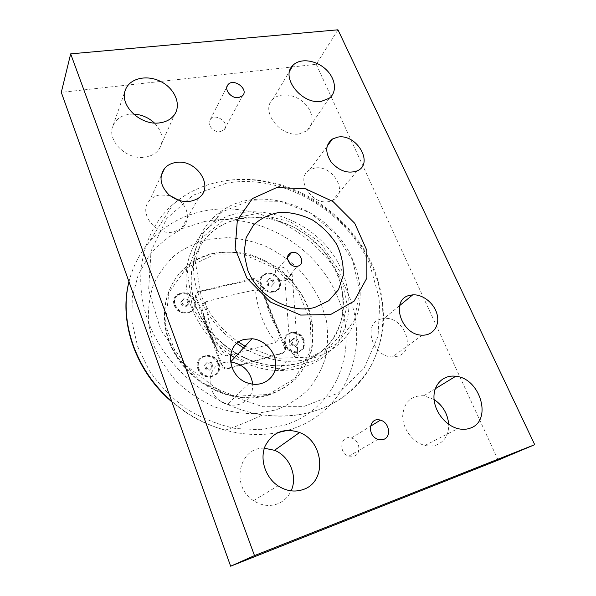 <?xml version="1.0" encoding="UTF-8"?>
<svg xmlns="http://www.w3.org/2000/svg" width="596" height="596" viewBox="0 0 596 596"><rect width="100%" height="100%" fill="white"/><g stroke="black" fill="none" stroke-linecap="round" stroke-linejoin="round"><path stroke-width="0.45" stroke-dasharray="2.98 2.23" d="M187.792 299.557L189.118 303.096L186.675 305.606L182.883 304.578L181.556 301.025L184.015 298.522L187.792 299.557L186.965 300.786L183.203 299.751L184.015 298.522M183.203 299.751L180.744 302.254L182.063 305.793L185.848 306.821L188.291 304.31L186.965 300.786M188.291 304.31L189.118 303.096M180.744 302.254L181.556 301.025M185.848 306.821L186.675 305.606M182.063 305.793L182.883 304.578M194.177 300.995C190.467 294.223 185.2 292.159 178.368 294.782C174.554 297.337 173.347 300.943 174.762 305.599C178.1 312.006 183.091 314.241 189.729 312.311C194.221 309.86 195.704 306.083 194.177 300.995M194.609 300.369C190.891 293.59 185.617 291.519 178.778 294.148C174.956 296.704 173.756 300.31 175.172 304.973C178.517 311.388 183.516 313.63 190.161 311.701C194.654 309.242 196.136 305.465 194.609 300.369M211.52 362.673L212.914 366.369L210.463 369.095L206.618 368.112L205.233 364.402L207.691 361.69L211.52 362.673L210.604 363.731L206.782 362.748L207.691 361.69M206.782 362.748L204.331 365.46L205.709 369.162L209.546 370.138L211.982 367.419L210.604 363.731M211.982 367.419L212.914 366.369M204.331 365.46L205.233 364.402M209.546 370.138L210.463 369.095M205.709 369.162L206.618 368.112M217.898 363.746C215.298 358.248 211.081 355.775 205.24 356.311C198.967 358.218 196.658 362.502 198.319 369.162C200.614 374.266 204.488 376.814 209.934 376.799C216.974 375.279 219.633 370.928 217.898 363.746M218.374 363.202C215.774 357.704 211.55 355.216 205.702 355.76C199.422 357.667 197.112 361.958 198.773 368.626C201.075 373.737 204.957 376.285 210.41 376.277C217.458 374.75 220.118 370.392 218.374 363.202M273.05 279.479L274.413 282.817L272.275 285.164L268.766 284.165L267.403 280.813L269.548 278.474L273.05 279.479L272.014 280.701L268.528 279.703L269.548 278.474M268.528 279.703L266.382 282.035L267.738 285.38L271.247 286.378L273.378 284.031L272.014 280.701M273.378 284.031L274.413 282.817M266.382 282.035L267.403 280.813M271.247 286.378L272.275 285.164M267.738 285.38L268.766 284.165M278.63 280.962C275.285 274.927 270.621 272.804 264.639 274.585C260.683 276.812 259.483 280.329 261.048 285.134C264.177 290.96 268.677 293.18 274.547 291.779C278.921 289.634 280.284 286.02 278.63 280.962M279.166 280.336C275.821 274.302 271.15 272.171 265.153 273.944C261.19 276.179 259.998 279.695 261.562 284.508C264.699 290.341 269.206 292.561 275.084 291.168C279.464 289.015 280.82 285.41 279.166 280.336M297.411 339.05L298.834 342.529L296.711 345.069L293.15 344.108L291.727 340.614L293.865 338.088L297.411 339.05L296.286 340.122L292.748 339.169L293.865 338.088M292.748 339.169L290.617 341.687L292.033 345.173L295.586 346.127L297.702 343.601L296.286 340.122M297.702 343.601L298.834 342.529M290.617 341.687L291.727 340.614M295.586 346.127L296.711 345.069M292.033 345.173L293.15 344.108M302.962 340.212C300.28 334.907 296.227 332.553 290.818 333.157C285.335 334.989 283.487 338.968 285.268 345.106C287.771 350.187 291.63 352.594 296.845 352.325C302.79 350.679 304.832 346.641 302.962 340.212M303.55 339.66C300.853 334.349 296.801 331.994 291.384 332.59C285.894 334.43 284.046 338.416 285.834 344.555C288.337 349.643 292.204 352.057 297.426 351.789C303.379 350.143 305.42 346.097 303.55 339.66M203.996 315.493L216.81 348.653C218.635 353.078 221.697 355.477 225.988 355.849C243.54 351.722 260.348 347.125 276.425 342.059C279.874 338.58 280.15 334.073 277.252 328.538L265.831 300.228C264.177 294.521 260.735 291.094 255.505 289.932C239.063 293.232 222.36 297.225 205.397 301.926C202.171 304.169 201.321 307.484 202.841 311.864L203.996 315.493C206.44 326.817 210.172 336.658 215.201 345.01M282.586 352.929L227.91 368.209C225.102 368.283 223.083 366.994 221.854 364.335L196.352 297.121C195.6 294.677 196.24 292.822 198.282 291.548L252.771 278.734C255.662 278.369 257.815 279.569 259.23 282.325L285.231 346.738C286.155 349.777 285.268 351.841 282.586 352.929L281.811 353.666L227.225 368.946C224.424 369.021 222.405 367.732 221.183 365.08L221.854 364.335M285.231 346.738L284.456 347.49C285.372 350.522 284.486 352.579 281.811 353.666M284.456 347.49L258.522 283.189L259.23 282.325M252.771 278.734L252.071 279.606C254.961 279.241 257.114 280.44 258.522 283.189M268.997 394.969C261.808 397.145 254.254 398.128 246.334 397.912C214.627 397.137 182.033 374.199 169.838 343.788C157.515 313.377 166.709 280.396 189.722 264.177C196.911 259.104 204.905 255.624 213.711 253.74C250.141 245.977 292.137 269.75 306.985 305.614C312.945 321.266 314.181 336.829 310.702 352.303C307.469 362.122 302.485 370.95 295.758 378.788C288.114 385.835 279.196 391.229 268.997 394.969M214.098 253.158C205.285 255.043 197.283 258.522 190.087 263.596C167.051 279.822 157.851 312.84 170.188 343.289C182.413 373.737 215.052 396.712 246.796 397.495L265.175 395.699C276.73 392.25 286.825 386.744 295.437 379.183C302.962 370.66 308.378 360.952 311.678 350.046C313.682 338.759 313.481 327.301 311.06 315.671C305.949 298.469 295.594 282.817 281.468 270.755C271.471 263.439 260.668 257.949 249.061 254.269C237.26 251.758 225.601 251.393 214.098 253.158M260.772 284.91C265.399 297.478 285.059 292.621 279.487 280.47C274.965 268.148 255.379 272.603 260.772 284.91M197.939 369.036C202.603 382.967 224.513 376.672 218.792 363.269C214.24 349.629 192.434 355.425 197.939 369.036M285.015 344.95C289.865 358.077 309.644 352.392 303.856 339.742C299.125 326.876 279.412 332.121 285.015 344.95M174.367 305.39C178.807 318.704 200.532 313.34 195.034 300.488C190.698 287.451 169.078 292.36 174.367 305.39M268.409 394.455L294.878 378.46L309.682 352.273L310.658 321.43L298.291 291.705L275.121 268.26L245.224 255.11L213.755 254.783L186.451 267.88L168.891 292.591L165.293 324.492L177.161 357.011L202.32 382.893L235.204 396.273L268.409 394.455M196.352 297.121L195.756 297.985L221.183 365.08M252.071 279.606L198.811 292.003L199.422 291.124M195.756 297.985C195.004 295.549 195.644 293.694 197.678 292.427L198.811 292.003M240.695 218.613L258.284 217.369C270.361 218.568 282.124 221.794 293.575 227.054C304.571 233.356 314.368 241.194 322.972 250.558C330.668 260.608 336.494 271.433 340.458 283.025C343.199 294.811 343.706 306.411 341.985 317.839C338.945 328.873 333.745 338.707 326.377 347.334C317.869 355 307.812 360.595 296.197 364.111L277.609 365.981C244.762 365.296 210.194 341.225 197.075 309.562C183.814 277.907 193.275 244.032 217.249 228.164C224.305 223.478 232.12 220.289 240.695 218.613M299.684 363.053L314.532 356.639C323.293 350.671 330.437 343.311 335.95 334.55C340.42 325.192 342.991 315.195 343.676 304.549C343.266 293.768 341.054 283.115 337.031 272.595C321.259 235.904 278.027 211.073 240.873 218.337C232.298 220.021 224.476 223.202 217.421 227.895C193.439 243.764 183.978 277.654 197.246 309.324C210.373 341.001 244.963 365.087 277.833 365.78C285.477 365.966 292.763 365.057 299.684 363.053M296.726 355.775L294.573 356.497L296.726 355.775M294.573 356.497L293.791 354.568L297.62 353.48L298.402 355.402M293.791 354.568C291.876 353.123 290.632 351.029 290.058 348.288C290.654 342.395 292.994 342.499 297.061 348.608L297.687 350.776L297.62 353.48M208.675 239.309L227.627 237.603C240.575 238.46 253.248 241.328 265.645 246.215C277.639 252.16 288.576 259.722 298.447 268.9C307.514 278.853 314.889 289.798 320.581 301.747L326.31 320.335C328.232 333.082 327.942 345.598 325.446 357.876C321.669 369.766 315.768 380.494 307.745 390.052C298.596 398.694 287.853 405.34 275.531 409.996L255.699 413.639C241.708 413.803 227.732 411.463 213.77 406.621C200.196 400.385 187.882 392.086 176.833 381.723C166.843 370.407 159.058 358.01 153.47 344.54L148.62 324.015C147.756 310.263 149.35 297.218 153.403 284.903C158.752 273.303 166.031 263.305 175.224 254.924C185.296 247.653 196.449 242.445 208.675 239.309M291.66 274.57L292.107 274.056L290.245 274.577C287.004 274.845 285.141 275.65 284.672 276.984C284.493 278.131 285.171 278.675 286.706 278.63L291.66 274.57M192.366 307.402L213.569 340.376L246.513 362.778L283.666 369.639L316.767 359.999L339.176 336.762L347.192 305.294L340.189 271.836L320.03 242.326L290.408 221.727L256.369 213.659L223.813 219.984L198.99 240.3L187.397 271.441L192.366 307.402M230.451 355.074C212.072 342.782 199.049 326.802 191.398 307.141C178.904 274.711 188.939 240.501 213.01 224.118C253.121 194.594 321.833 221.198 341.948 270.957C352.102 295.616 351.23 318.592 339.333 339.884C325.803 360.535 305.04 370.764 277.028 370.57C262.404 369.811 248.256 365.497 234.586 357.63M243.6 347.863C257.628 355.968 272.126 360.446 287.101 361.28C315.746 361.593 336.904 351.23 350.59 330.206C362.591 308.527 363.329 285.104 352.817 259.93C331.987 209.144 261.786 181.631 220.907 211.453C196.375 227.992 186.22 262.851 199.146 296.048C206.633 315.172 219.186 330.989 236.798 343.512M245.098 346.239L278.235 358.263L310.874 357.041L337.597 343.341L354.493 320.007L359.604 291.079L352.832 260.936L335.541 233.699L310.248 212.914L280.276 201.344L249.582 200.77L222.487 211.736L203.258 233.252L195.451 262.531L201.016 295.08C208.488 314.092 221.012 329.774 238.594 342.126M284.97 280.612L285.022 280.597C293.321 278.868 287.548 265.16 279.502 267.366L279.084 267.477C271.143 269.496 277.08 282.847 284.97 280.612M314.524 168.139L309.533 170.009C294.551 178.033 311.76 205.866 329.238 201.493L332.642 200.383C349.383 193.298 332.687 164.049 314.524 168.139M381.097 319.016C362.159 322.972 372.105 357.295 392.503 356.885L397.517 356.237C417.289 351.111 404.237 315.82 383.988 318.51L381.097 319.016M230.391 361.951L223.589 362.644C203.839 366.838 206.395 399.313 227.463 404.297C231.576 405.429 235.562 405.422 239.413 404.274C248.525 400.855 252.972 394.15 252.749 384.159M169.741 195.488L159.847 194.959C155.534 195.749 152.062 197.656 149.432 200.681C137.736 212.876 155.958 236.314 173.883 231.881L181.378 228.588C190.109 222.286 189.081 208.369 179.597 200.673M299.393 133.854L306.947 130.762C314.956 124.706 313.377 111.288 303.923 102.698C294.61 93.997 279.77 92.268 272.856 99.309C259.811 110.632 280.448 137.743 299.393 133.854M434.082 399.521L423.801 395.737C410.875 395.416 403.835 402.27 402.68 416.284C402.732 429.083 413.006 442.597 424.963 445.443C429.12 446.434 433.016 446.27 436.659 444.944C444.839 441.375 448.855 434.506 448.706 424.337M133.452 114.082C123.417 114.104 116.615 117.963 113.054 125.659C106.185 140.447 127.008 160.711 145.454 157.106C151.607 156.077 156.226 153.366 159.296 148.963C164.183 140.328 162.544 131.671 154.386 122.992M264.356 448.229C239.242 446.627 230.153 486.217 253.546 500.655C261.324 505.624 269.243 506.727 277.311 503.963C283.607 501.512 288.211 497.131 291.116 490.843M220.364 131.634L224.193 129.727C230.503 123.394 215.625 112.294 210.343 119.409C206.127 123.975 213.472 132.96 220.364 131.634M354.061 456.193C361.891 453.839 359.723 439.893 351.335 438.008C340.584 434.477 337.85 452.915 348.787 456.171L354.061 456.193M337.954 29.8L316.238 64.316L61.291 92.365M498.144 460.127L316.238 64.316M205.397 301.926C207.386 322.145 215.908 344.741 225.988 355.849M276.425 342.059C265.734 331.525 257.077 309.659 255.505 289.932M265.831 300.228C268.14 311.172 271.947 320.611 277.252 328.538M228.745 368.052L228.059 368.79M226.309 183.218C282.266 172.989 346.365 210.448 369.907 264.87L379.846 300.555L378.065 336.323L364 368.44L338.342 393.062L303.312 406.658L262.754 406.74L221.816 392.585L186.138 365.698L160.659 329.737L148.627 289.745L151.034 251.102L166.731 218.494L193.007 195.25L226.309 183.218M204.614 221.511L183.434 228.194C170.255 234.988 158.849 244.069 149.209 255.446L138.145 275.054L132.223 297.575L131.984 321.862L137.661 346.581L149.097 370.28C159.385 385.135 171.864 398.024 186.548 408.93C202.126 418.355 218.479 424.888 235.599 428.531L260.832 429.701L284.583 425.119C338.953 408.096 359.895 345.635 337.06 295.743C316.036 245.112 256.608 210.924 204.614 221.511M128.997 281.796C132.64 267.15 139.054 254.336 148.24 243.354C163.289 225.988 182.22 215.141 205.031 210.82C260.705 199.869 324 236.448 346.686 290.461C371.859 344.719 348.414 413.266 287.861 430.26M277.669 432.681C260.735 435.788 243.25 434.946 225.228 430.141C205.56 424.695 187.718 415.069 171.693 401.257M371.971 266.107C347.461 209.561 280.992 170.672 222.673 181.214C203.772 184.469 187.211 192.21 172.982 204.428C142.519 230.905 131.276 279.055 149.574 324.924C167.789 370.742 214.635 407.895 262.672 414.853C306.202 421.201 346.149 403.678 366.51 373.26C386.811 342.648 387.795 301.725 371.971 266.107M189.729 312.311L190.161 311.701M178.368 294.782L178.778 294.148M209.934 376.799L210.41 376.277M205.24 356.311L205.702 355.76M274.547 291.779L275.084 291.168M264.639 274.585L265.153 273.944M296.845 352.325L297.426 351.789M290.818 333.157L291.384 332.59M216.802 348.66C210.194 338.58 205.538 326.317 202.826 311.864M190.087 263.596L189.722 264.177M246.796 397.495L246.334 397.912M227.225 368.946L227.91 368.209M197.678 292.427L198.282 291.548M178.584 199.854C208.242 177.727 249.664 173.727 286.944 186.772C324.224 200.055 356.378 229.505 372.537 265.28C381.067 285.581 384.763 307.082 383.034 328.068C380.904 341.888 376.672 354.955 370.332 367.27C362.808 378.967 353.391 389.151 342.074 397.837C319.717 412.909 293.254 418.586 262.687 414.861C249.731 421.029 237.245 426.125 225.228 430.141C205.642 424.859 187.882 415.457 171.931 401.92M128.967 281.714C132.655 267.164 139.084 254.373 148.24 243.354L172.982 204.428L178.13 200.196M284.672 276.984L290.058 348.288M292.107 274.056L297.687 350.776M220.907 211.453L213.01 224.118M287.101 361.28L277.028 370.57M285.022 280.597L286.765 278.615M290.304 274.562L297.613 266.203M279.084 267.477L287.525 257.368M327.1 146.266L309.533 170.009M357.093 170.925L332.642 200.383M399.596 305.651L383.988 318.51M422.266 335.168L392.503 356.885M249.195 383.407L227.463 404.297M161.151 175.723L149.432 200.681M198.595 198.028L181.378 228.588M306.947 130.762L329.223 98.266M272.856 99.309L289.768 70.842M424.963 445.443L457.87 428.613M423.801 395.737L435.281 388.734M159.296 148.963L174.554 114.559M113.054 125.659L125.115 90.845M253.546 500.655L278.012 485.829M224.193 129.727L242.602 95.718M210.343 119.409L226.927 86.77M348.787 456.171L378.028 439.334M351.335 438.008L370.392 426.311"/><path stroke-width="0.89" d="M234.586 357.63L230.451 355.074M236.798 343.512L243.6 347.863M238.594 342.126L245.098 346.239M297.553 266.218C289.462 268.453 283.271 254.723 291.407 252.711L291.839 252.6C300.086 250.395 306.12 264.49 297.613 266.203L297.553 266.218M247.705 270.033C257.576 296.339 290.535 314.45 314.83 307.387L328.701 300.794L338.483 289.708L343.207 275.501C343.728 264.996 341.538 254.589 336.636 244.271C330.34 234.519 322.272 226.413 312.431 219.954C301.963 214.813 291.288 212.258 280.411 212.28C269.928 213.934 260.988 218.151 253.598 224.93L246.088 237.826L243.988 253.449L247.705 270.033M337.671 137.147C356.587 133.206 374.459 163.826 357.093 170.925C347.87 173.98 339.243 171.045 331.227 162.127C324.909 152.345 325.334 144.634 332.479 138.995L337.671 137.147M409.668 295.355L412.685 294.864C422.862 294.089 434.454 303.424 437.121 314.524C439.967 325.617 432.972 335.645 422.266 335.168C400.907 335.369 389.918 299.252 409.668 295.355M244.613 339.385L252.004 338.744C264.959 339.705 276.484 352.616 275.762 365.445C275.292 378.326 262.359 387.348 249.195 383.407C226.823 377.924 223.776 343.579 244.613 339.385M252.749 384.159C250.633 371.442 243.25 364.044 230.585 361.966L230.391 361.951M175.552 162.544C196.233 158.305 215.067 186.935 198.595 198.028C189.23 203.638 179.381 202.595 169.033 194.899C160.175 185.825 158.7 176.975 164.608 168.355C167.357 165.226 171.007 163.289 175.552 162.544M179.597 200.673L169.741 195.488M321.378 101.335C301.628 105.03 279.68 76.556 293.18 65.091C300.317 57.939 315.828 60.01 325.669 69.173C335.645 78.225 337.492 92.127 329.223 98.266L321.378 101.335M470.117 428.189C466.325 429.552 462.243 429.694 457.87 428.613C445.287 425.514 434.26 411.173 433.97 397.696C433.538 384.182 443.588 374.586 455.717 376.277C480.339 378.117 492.885 420.992 470.117 428.189M448.706 424.337C447.738 413.81 442.865 405.533 434.082 399.521M160.033 122.806C140.596 126.255 118.44 104.754 125.592 89.482C130.025 78.016 147.331 74.425 161.039 81.667C174.859 88.7 181.504 104.538 174.554 114.559C171.357 119.096 166.515 121.845 160.033 122.806M154.386 122.992C148.456 117.472 141.483 114.506 133.452 114.082M303.245 489.502C294.737 492.385 286.326 491.156 278.012 485.829C265.198 477.269 259.521 459.039 265.242 445.86C272.819 431.936 284.262 427.488 299.572 432.517C323.971 441.368 327.331 481.754 303.245 489.502M291.116 490.843C298.007 476.331 289.544 456.089 274.518 450.3L264.356 448.229M238.601 97.625C231.382 98.884 223.575 89.415 227.948 84.751C233.416 77.48 249.143 89.251 242.602 95.718L238.601 97.625M383.578 439.401L378.028 439.334C366.458 435.795 369.051 416.336 380.419 420.158C389.277 422.221 391.788 436.972 383.578 439.401M254.492 555.606L70.671 53.871L61.291 92.365L230.645 566.2L498.144 460.127L534.709 444.676L254.492 555.606L230.645 566.2M70.671 53.871L337.954 29.8L534.709 444.676M330.609 314.532L300.608 315.068L270.472 302.06L246.923 278.146L235.152 248.696L237.342 220.222L252.421 198.542L276.745 187.554L305.346 188.753L332.948 201.485L354.739 223.306L366.868 250.432L366.853 278.101L354.158 301.092L330.609 314.532M287.861 430.26L277.669 432.681M171.693 401.257C135.53 370.265 118.947 320.953 128.997 281.796M171.931 401.92C135.292 371.017 118.597 321.333 128.967 281.714M178.13 200.196L178.584 199.854M287.525 257.368L291.407 252.711M332.479 138.995L327.1 146.266M412.685 294.864L399.596 305.651M252.004 338.744L230.585 361.966M164.608 168.355L161.151 175.723M289.768 70.842L293.18 65.091M435.281 388.734L455.717 376.277M125.115 90.845L125.592 89.482M274.518 450.3L299.572 432.517M226.927 86.77L227.948 84.751M370.392 426.311L380.419 420.158"/></g></svg>
